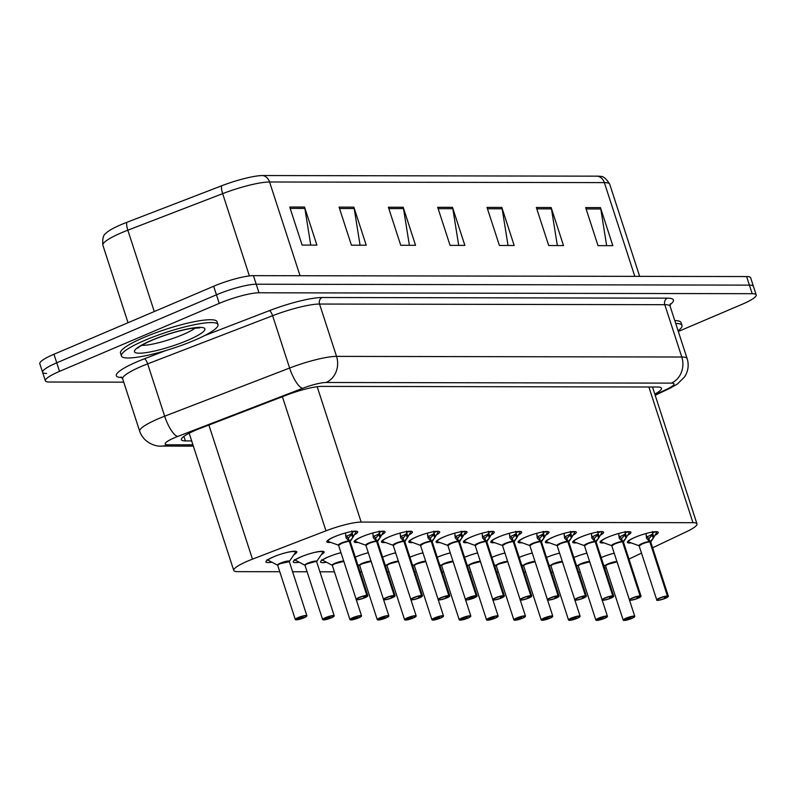 <?xml version="1.0" encoding="UTF-8"?>
<svg xmlns="http://www.w3.org/2000/svg" width="796" height="796" viewBox="0 0 796 796"><rect width="100%" height="100%" fill="white"/><g stroke="black" fill="none" stroke-linecap="round" stroke-linejoin="round"><path stroke-width="1.19" d="M358.041 542.414A16.248 2.766 -18 0 1 354.15 541.877A16.248 2.766 -18 0 1 361.702 536.842A16.248 2.766 -18 0 1 385.045 531.837A16.248 2.766 -18 0 1 382.09 534.633M385.363 542.474A16.248 2.766 -18 0 1 381.473 541.927A16.248 2.766 -18 0 1 389.025 536.892A16.248 2.766 -18 0 1 412.368 531.887A16.248 2.766 -18 0 1 409.413 534.683M412.686 542.524A16.248 2.766 -18 0 1 408.796 541.976A16.248 2.766 -18 0 1 416.348 536.942A16.248 2.766 -18 0 1 439.69 531.937A16.248 2.766 -18 0 1 436.735 534.733M440.009 542.573A16.248 2.766 -18 0 1 436.118 542.026A16.248 2.766 -18 0 1 443.67 536.992A16.248 2.766 -18 0 1 467.013 531.987A16.248 2.766 -18 0 1 464.068 534.783M467.342 542.623A16.248 2.766 -18 0 1 463.441 542.076A16.248 2.766 -18 0 1 470.993 537.041A16.248 2.766 -18 0 1 494.336 532.036A16.248 2.766 -18 0 1 491.391 534.832M494.664 542.673A16.248 2.766 -18 0 1 490.764 542.126A16.248 2.766 -18 0 1 498.316 537.091A16.248 2.766 -18 0 1 521.659 532.086A16.248 2.766 -18 0 1 518.713 534.882M521.987 542.723A16.248 2.766 -18 0 1 518.087 542.175A16.248 2.766 -18 0 1 525.639 537.141A16.248 2.766 -18 0 1 548.981 532.136A16.248 2.766 -18 0 1 546.036 534.942M549.31 542.773A16.248 2.766 -18 0 1 545.409 542.225A16.248 2.766 -18 0 1 552.961 537.191A16.248 2.766 -18 0 1 576.304 532.186A16.248 2.766 -18 0 1 573.359 534.992M576.632 542.822A16.248 2.766 -18 0 1 572.732 542.275A16.248 2.766 -18 0 1 580.294 537.24A16.248 2.766 -18 0 1 603.627 532.235A16.248 2.766 -18 0 1 600.682 535.041M603.955 542.872A16.248 2.766 -18 0 1 600.055 542.325A16.248 2.766 -18 0 1 607.617 537.3A16.248 2.766 -18 0 1 630.949 532.295A16.248 2.766 -18 0 1 628.004 535.091M631.278 542.922A16.248 2.766 -18 0 1 627.377 542.384A16.248 2.766 -18 0 1 634.939 537.35A16.248 2.766 -18 0 1 658.272 532.345A16.248 2.766 -18 0 1 655.327 535.141M330.718 542.365A16.248 2.766 -18 0 1 326.818 541.827A16.248 2.766 -18 0 1 334.38 536.793A16.248 2.766 -18 0 1 357.722 531.788A16.248 2.766 -18 0 1 354.767 534.584M294.381 559.697L299.246 562.225A16.248 2.766 -18 0 1 293.236 561.966A16.248 2.766 -18 0 1 300.798 556.931A16.248 2.766 -18 0 1 324.131 551.927A16.248 2.766 -18 0 1 321.295 554.663M321.703 559.747L326.569 562.274A16.248 2.766 -18 0 1 320.559 562.016A16.248 2.766 -18 0 1 328.121 556.981A16.248 2.766 -18 0 1 341.026 552.673M355.275 557.101A16.248 2.766 -18 0 1 355.444 557.031A16.248 2.766 -18 0 1 368.349 552.722M382.597 557.16A16.248 2.766 -18 0 1 382.767 557.081A16.248 2.766 -18 0 1 395.672 552.772M409.92 557.21A16.248 2.766 -18 0 1 410.089 557.13A16.248 2.766 -18 0 1 422.994 552.822M437.243 557.26A16.248 2.766 -18 0 1 437.412 557.18A16.248 2.766 -18 0 1 450.317 552.872M464.565 557.309A16.248 2.766 -18 0 1 464.735 557.23A16.248 2.766 -18 0 1 477.64 552.922M491.888 557.359A16.248 2.766 -18 0 1 492.057 557.29A16.248 2.766 -18 0 1 504.962 552.981M519.211 557.409A16.248 2.766 -18 0 1 519.38 557.339A16.248 2.766 -18 0 1 532.285 553.031M546.534 557.459A16.248 2.766 -18 0 1 546.703 557.389A16.248 2.766 -18 0 1 559.608 553.081M573.856 557.508A16.248 2.766 -18 0 1 574.025 557.439A16.248 2.766 -18 0 1 586.931 553.13M601.179 557.558A16.248 2.766 -18 0 1 601.348 557.489A16.248 2.766 -18 0 1 614.253 553.18M271.904 562.165A16.248 2.766 -18 0 1 265.914 561.916A16.248 2.766 -18 0 1 273.476 556.882A16.248 2.766 -18 0 1 296.809 551.877A16.248 2.766 -18 0 1 293.973 554.613M652.63 547.807L686.918 531.499A30.457 5.184 162 0 0 696.978 523.907A30.457 5.184 162 0 0 692.968 522.693L361.165 522.077A30.457 5.184 162 0 0 325.972 530.832L252.471 559.15A30.457 5.184 162 0 0 247.914 560.991A30.457 5.184 162 0 0 233.745 570.433A30.457 5.184 162 0 0 237.755 571.647L279.774 571.727M628.979 559.061L641.536 553.091M604.652 568.245A30.457 5.184 162 0 0 606.184 567.797M292.6 571.747L307.097 571.777M319.922 571.797L334.42 571.827M360.071 571.876L361.752 571.876M387.393 571.926L389.075 571.926M414.716 571.976L416.398 571.976M442.039 572.025L443.72 572.025M469.361 572.075L471.043 572.075M496.684 572.125L498.366 572.125M524.007 572.175L525.688 572.185M551.33 572.225L553.011 572.234M578.652 572.274L580.334 572.284M300.042 275.734L269.575 181.986A40.606 6.915 162 0 0 222.651 193.657L127.838 230.193A40.606 6.915 162 0 0 121.758 232.651A40.606 6.915 162 0 0 102.873 245.238C102.306 238.82 103.301 234.86 105.858 233.357A35.641 6.069 -18 0 1 121.519 224.472A35.641 6.069 -18 0 1 126.853 222.313L221.666 185.786A35.641 6.069 -18 0 1 262.849 175.538L597.637 176.165A35.641 6.069 -18 0 1 600.313 176.374C603.268 176.085 606.393 178.702 609.716 184.224A40.606 6.915 162 0 0 604.363 182.612L269.575 181.986A10.149 8.875 -89.9 0 0 262.849 175.538M123.748 382.16L49.382 382.02A30.457 5.184 -18 0 1 45.362 380.806A30.457 5.184 -18 0 1 59.531 371.374L219.238 303.375A30.457 5.184 -18 0 1 258.989 292.779L752.19 293.694L749.404 285.127A30.457 5.184 -18 0 1 753.414 286.341A30.457 5.184 -18 0 0 749.404 285.127L256.203 284.212L749.404 285.127L746.618 276.56A30.457 5.184 -18 0 1 750.638 277.774L756.2 294.898A30.457 5.184 -18 0 1 742.031 304.341L678.321 331.474M219.238 303.375L216.452 294.809A30.457 5.184 -18 0 1 256.203 284.212A30.457 5.184 -18 0 0 216.452 294.809L56.755 362.807L216.452 294.809L213.676 286.252A30.457 5.184 -18 0 1 253.426 275.645L746.618 276.56M46.596 373.463A30.457 5.184 -18 0 1 42.586 372.249A30.457 5.184 -18 0 1 56.755 362.807A30.457 5.184 -18 0 0 42.586 372.249L39.8 363.682A30.457 5.184 -18 0 1 53.969 354.25L213.676 286.252M551.14 207.517L563.508 245.576L548.713 245.546L536.345 207.487L551.14 207.517A8.119 7.094 -89.9 0 1 551.469 208.88L536.783 208.86M600.463 207.607L612.82 245.666L598.025 245.646L585.667 207.587L600.463 207.607A8.119 7.094 -89.9 0 1 600.791 208.98L586.105 208.95M403.184 207.249L415.542 245.307L400.746 245.277L388.378 207.219L403.184 207.249A8.119 7.094 -89.9 0 1 403.512 208.612L388.826 208.582M353.862 207.149L366.23 245.208L351.434 245.188L339.066 207.129L353.862 207.149A8.119 7.094 -89.9 0 1 354.19 208.522L339.504 208.492M304.54 207.059L316.907 245.118L302.112 245.088L289.744 207.04L304.54 207.059A8.119 7.094 -89.9 0 1 304.868 208.423L290.182 208.403M501.818 207.428L514.186 245.486L499.39 245.457L487.023 207.398L501.818 207.428A8.119 7.094 -89.9 0 1 502.147 208.791L487.47 208.761M452.496 207.338L464.864 245.397L450.068 245.367L437.7 207.308L452.496 207.338A8.119 7.094 -89.9 0 1 452.825 208.701L438.148 208.671M458.705 245.387L452.825 208.701M508.027 245.476L502.147 208.791M310.748 245.108L304.868 208.423M360.071 245.198L354.19 208.522M409.383 245.287L403.512 208.612M606.661 245.656L600.791 208.98M557.349 245.566L551.469 208.88M654.81 394.1A30.457 5.184 162 0 0 661.466 388.229A30.457 5.184 162 0 0 657.456 387.015L321.664 386.388A30.457 5.184 162 0 0 286.47 395.144L200.114 428.417A30.457 5.184 162 0 0 195.557 430.268A30.457 5.184 162 0 0 181.389 439.7A30.457 5.184 162 0 0 185.398 440.914L191.667 440.924M752.19 293.694A30.457 5.184 -18 0 1 756.2 294.898M296.281 619.805L296.45 619.835A5.89 1.005 162 0 0 304.012 617.795A5.89 1.005 162 0 0 305.972 615.736A5.89 1.005 162 0 0 298.291 617.786A5.89 1.005 162 0 0 296.202 619.835L299.356 618.213M296.401 619.855L304.032 617.786L306.878 615.716L289.326 561.668A6.089 1.035 162 0 0 288.52 561.429A6.089 1.035 162 0 0 280.57 563.548A6.089 1.035 162 0 0 277.734 565.439L295.296 619.477A6.089 1.035 -18 0 1 298.132 617.587A6.089 1.035 -18 0 1 306.878 615.716A6.089 1.035 -18 0 1 306.759 616.044M299.445 618.492L303.077 617.159L299.425 618.164M277.754 565.26A6.089 1.035 -18 0 1 282.262 562.891A6.089 1.035 -18 0 1 288.52 561.429A6.089 1.035 -18 0 1 289.316 561.668L280.57 563.548M267.058 559.648L277.874 565.339M299.535 618.492L296.45 619.835M355.961 532.156L355.971 532.146A15.224 2.597 162 0 1 355.961 532.156L352.698 537.708L349.524 541.26L348.29 538.265M356.499 599.587A6.089 1.035 -18 0 1 356.2 599.388A6.089 1.035 -18 0 1 359.036 597.497A6.089 1.035 -18 0 1 366.847 595.378L349.295 541.34L345.971 537.698L345.544 532.952A14.845 2.527 -18 0 0 328.569 541.588L327.484 540.554M349.852 540.922A6.278 1.075 -18 0 1 350.21 541.409L350.22 541.578A6.089 1.035 162 0 0 349.553 541.34L349.524 541.26M366.847 595.378L366.747 595.647A5.89 1.005 162 0 0 359.195 597.687A5.89 1.005 162 0 0 357.235 599.746A5.89 1.005 162 0 0 364.916 597.706A5.89 1.005 162 0 0 367.006 595.647L363.752 596.96M341.474 543.459A6.089 1.035 162 0 0 338.638 545.35L341.474 543.459A6.089 1.035 162 0 1 349.295 541.34A6.089 1.035 -18 0 0 343.056 542.842A6.089 1.035 -18 0 0 338.658 545.17M367.006 595.647L349.543 541.34A6.089 1.035 -18 0 1 350.111 541.449M363.762 596.99L366.747 595.647M355.971 532.146L355.663 531.201L351.931 532.186L351.822 530.992M348.449 537.947L351.046 535.181L352.23 533.131L351.931 532.186M353.384 536.653L352.23 533.131A11.164 1.9 -18 0 1 346.439 536.245M349.265 541.26L348.19 537.947L345.593 535.211M351.573 534.255L352.698 537.708L350.22 541.399M194.363 340.33A50.765 8.637 -18 0 1 121.43 355.971A50.765 8.637 -18 0 1 145.051 340.24A50.765 8.637 -18 0 1 217.985 324.599A50.765 8.637 -18 0 1 194.363 340.33M121.43 355.971L120.504 353.116A50.765 8.637 -18 0 1 144.126 337.385A50.765 8.637 -18 0 1 217.059 321.743L217.985 324.599M323.604 619.855L323.773 619.895A5.89 1.005 162 0 0 331.335 617.845A5.89 1.005 162 0 0 333.295 615.786A5.89 1.005 162 0 0 325.614 617.835A5.89 1.005 162 0 0 323.524 619.885L326.678 618.263M305.057 565.478L304.967 565.339A6.278 1.065 -18 0 1 310.4 562.215A6.278 1.065 -18 0 1 316.639 561.558L315.843 561.478A6.089 1.035 -18 0 1 316.649 561.727A6.089 1.035 162 0 0 315.843 561.478A6.089 1.035 162 0 0 307.893 563.598A6.089 1.035 162 0 0 305.057 565.488L322.619 619.527A6.089 1.035 -18 0 1 325.455 617.646A6.089 1.035 -18 0 1 334.201 615.766A6.089 1.035 -18 0 1 334.081 616.094M326.768 618.542L330.4 617.208L326.748 618.213M305.077 565.309A6.089 1.035 -18 0 1 309.594 562.941A6.089 1.035 -18 0 1 315.843 561.478L307.893 563.598M299.246 562.225L305.196 565.389M326.858 618.542L323.773 619.895M350.927 619.905L351.106 619.945A5.89 1.005 162 0 0 358.658 617.895A5.89 1.005 162 0 0 360.618 615.835A5.89 1.005 162 0 0 352.936 617.885A5.89 1.005 162 0 0 350.847 619.945L354.001 618.323M343.971 561.598L343.166 561.528A6.089 1.035 -18 0 1 343.971 561.777A6.089 1.035 162 0 0 343.166 561.528A6.089 1.035 162 0 0 335.215 563.648A6.089 1.035 162 0 0 332.38 565.538L349.941 619.577A6.089 1.035 -18 0 1 352.777 617.696A6.089 1.035 -18 0 1 361.523 615.815A6.089 1.035 -18 0 1 361.404 616.144M354.091 618.591L357.722 617.258L354.071 618.263M332.4 565.359A6.089 1.035 -18 0 1 336.917 562.991A6.089 1.035 -18 0 1 343.166 561.528L335.215 563.648M326.569 562.274L332.519 565.439M354.18 618.591L351.106 619.945M378.249 619.955L378.428 619.994A5.89 1.005 162 0 0 385.98 617.945A5.89 1.005 162 0 0 387.941 615.885A5.89 1.005 162 0 0 380.259 617.935A5.89 1.005 162 0 0 378.17 619.994L381.324 618.373M371.294 561.648L370.488 561.578A6.089 1.035 -18 0 1 371.294 561.827A6.089 1.035 162 0 0 370.488 561.578A6.089 1.035 162 0 0 362.538 563.697A6.089 1.035 162 0 0 359.702 565.588L377.264 619.626A6.089 1.035 -18 0 1 380.1 617.746A6.089 1.035 -18 0 1 388.846 615.865A6.089 1.035 -18 0 1 388.727 616.194M381.413 618.651L385.055 617.308L381.393 618.323M359.722 565.409A6.089 1.035 -18 0 1 364.24 563.041A6.089 1.035 -18 0 1 370.488 561.578L362.538 563.697M357.702 564.593L359.603 565.439A6.278 1.065 -18 0 1 363.722 562.782A6.278 1.065 -18 0 1 371.105 561.21M381.503 618.651L378.428 619.994M405.582 620.004L405.751 620.044A5.89 1.005 162 0 0 413.303 617.995A5.89 1.005 162 0 0 415.263 615.935A5.89 1.005 162 0 0 407.582 617.985A5.89 1.005 162 0 0 405.502 620.044L408.647 618.422M398.617 561.697L397.811 561.628A6.089 1.035 -18 0 1 398.617 561.877A6.089 1.035 162 0 0 397.811 561.628A6.089 1.035 162 0 0 389.861 563.747A6.089 1.035 162 0 0 387.025 565.638L404.587 619.686A6.089 1.035 -18 0 1 407.423 617.795A6.089 1.035 -18 0 1 416.179 615.915A6.089 1.035 -18 0 1 416.049 616.243M408.736 618.701L412.378 617.358L408.716 618.373M387.045 565.458A6.089 1.035 -18 0 1 391.562 563.09A6.089 1.035 -18 0 1 397.811 561.628L389.861 563.757M385.025 564.643L387.035 565.628M408.826 618.701L405.751 620.044M383.284 532.206L383.294 532.196A15.224 2.597 162 0 1 383.284 532.206L380.02 537.758L376.846 541.31L375.613 538.315M383.821 599.637A6.089 1.035 -18 0 1 383.523 599.438A6.089 1.035 -18 0 1 386.358 597.547A6.089 1.035 -18 0 1 394.179 595.438L376.617 541.389L373.294 537.748L372.866 533.002A14.845 2.527 -18 0 0 355.892 541.638L354.807 540.613M377.175 540.972A6.278 1.075 -18 0 1 377.533 541.459L377.543 541.628A6.089 1.035 162 0 0 376.876 541.389L376.846 541.31M394.179 595.438L394.07 595.697A5.89 1.005 162 0 0 386.518 597.746A5.89 1.005 162 0 0 384.558 599.806A5.89 1.005 162 0 0 392.239 597.756A5.89 1.005 162 0 0 394.328 595.697L391.075 597.01M368.797 543.509A6.089 1.035 162 0 0 365.961 545.399L368.797 543.509A6.089 1.035 162 0 1 376.617 541.389A6.089 1.035 -18 0 0 370.379 542.892A6.089 1.035 -18 0 0 365.981 545.22M394.328 595.697L376.866 541.389A6.089 1.035 -18 0 1 377.433 541.499M391.085 597.04L394.07 595.697M383.294 532.196L382.985 531.25L379.254 532.235L379.155 531.041M375.772 537.997L378.369 535.23L379.553 533.181L379.254 532.235M380.707 536.703L379.553 533.181A11.164 1.9 -18 0 1 373.762 536.295M376.588 541.31L375.513 537.997L372.916 535.26M378.896 534.305L380.02 537.758L377.543 541.449M410.607 532.255L410.617 532.245A15.224 2.597 162 0 1 410.607 532.255L407.343 537.807L404.169 541.36L402.935 538.365M411.144 599.687A6.089 1.035 -18 0 1 410.845 599.487A6.089 1.035 -18 0 1 413.681 597.597A6.089 1.035 -18 0 1 421.502 595.488L403.94 541.439L400.617 537.798L400.189 533.051A14.845 2.527 -18 0 0 383.214 541.688L382.13 540.663M404.497 541.021A6.278 1.075 -18 0 1 404.856 541.509L404.865 541.678A6.089 1.035 162 0 0 404.199 541.439L404.169 541.36M421.502 595.488L421.402 595.746A5.89 1.005 162 0 0 413.84 597.796A5.89 1.005 162 0 0 411.88 599.856A5.89 1.005 162 0 0 419.562 597.806A5.89 1.005 162 0 0 421.651 595.746L418.397 597.06M396.119 543.559A6.089 1.035 162 0 0 393.284 545.449L396.119 543.559A6.089 1.035 162 0 1 403.94 541.439A6.089 1.035 -18 0 0 397.702 542.942A6.089 1.035 -18 0 0 393.304 545.27M421.651 595.746L404.199 541.439M418.407 597.09L421.402 595.746M410.617 532.245L410.308 531.3L406.577 532.285L406.477 531.091M403.094 538.046L405.691 535.28L406.885 533.23L406.577 532.285M406.865 533.23A11.164 1.9 -18 0 1 401.085 536.345M403.91 541.36L402.836 538.046L400.239 535.31M406.219 534.355L407.343 537.807L404.865 541.499M430.417 538.096L433.014 535.33L434.208 533.28L433.9 532.335L437.631 531.35L437.939 532.305A15.224 2.597 162 0 0 437.939 532.305L434.666 537.857L431.492 541.419L430.258 538.414M420.636 545.32A6.089 1.035 -18 0 1 425.024 542.991A6.089 1.035 -18 0 1 431.253 541.489L427.94 537.847L427.512 533.101A14.845 2.527 -18 0 0 410.537 541.738L409.452 540.713M431.82 541.081A6.278 1.075 -18 0 1 432.178 541.559L432.188 541.728A6.089 1.035 162 0 0 431.522 541.489L431.492 541.419M438.467 599.736A6.089 1.035 -18 0 1 438.168 599.537A6.089 1.035 -18 0 1 441.004 597.657A6.089 1.035 -18 0 1 448.825 595.537L448.725 595.796A5.89 1.005 162 0 0 441.163 597.846A5.89 1.005 162 0 0 439.203 599.905A5.89 1.005 162 0 0 446.884 597.856A5.89 1.005 162 0 0 448.974 595.796L445.72 597.109M423.442 543.608A6.089 1.035 162 0 0 420.616 545.499L423.442 543.608A6.089 1.035 162 0 1 431.263 541.489L448.825 595.537M448.974 595.796L431.512 541.499A6.089 1.035 -18 0 1 432.079 541.598M445.73 597.139L448.725 595.796M433.9 532.335L433.8 531.141M434.188 533.28A11.164 1.9 -18 0 1 428.407 536.404M431.233 541.409L430.158 538.096L427.561 535.36M433.541 534.405L434.666 537.857L432.188 541.549M675.705 323.435A50.765 8.637 -18 0 1 681.993 325.455A50.765 8.637 -18 0 1 678.092 330.778M674.779 320.579A50.765 8.637 -18 0 1 681.058 322.599L681.993 325.455M432.905 620.064L433.074 620.094A5.89 1.005 162 0 0 440.626 618.044A5.89 1.005 162 0 0 442.586 615.985A5.89 1.005 162 0 0 434.905 618.034A5.89 1.005 162 0 0 432.825 620.094L435.969 618.472M425.94 561.747L425.134 561.687A6.089 1.035 -18 0 1 425.94 561.926A6.089 1.035 162 0 0 425.134 561.687A6.089 1.035 162 0 0 417.184 563.807A6.089 1.035 162 0 0 414.348 565.687L431.91 619.736A6.089 1.035 -18 0 1 434.745 617.845A6.089 1.035 -18 0 1 443.501 615.965A6.089 1.035 -18 0 1 443.372 616.303M436.059 618.751L439.7 617.417L436.039 618.422M414.368 565.508A6.089 1.035 -18 0 1 418.885 563.14A6.089 1.035 -18 0 1 425.134 561.687L417.184 563.807M412.348 564.692L414.248 565.538A6.278 1.065 -18 0 1 418.368 562.881A6.278 1.065 -18 0 1 425.751 561.309M436.148 618.751L433.074 620.094M460.227 620.114L460.396 620.144A5.89 1.005 162 0 0 467.949 618.094A5.89 1.005 162 0 0 469.909 616.034A5.89 1.005 162 0 0 462.227 618.084A5.89 1.005 162 0 0 460.148 620.144L463.292 618.522M453.262 561.797L452.456 561.737A6.089 1.035 -18 0 1 453.262 561.976A6.089 1.035 162 0 0 452.456 561.737A6.089 1.035 162 0 0 444.506 563.857A6.089 1.035 162 0 0 441.671 565.737L441.571 565.588A6.278 1.065 -18 0 1 445.69 562.931A6.278 1.065 -18 0 1 453.073 561.359M463.381 618.8L467.023 617.467L463.362 618.472M441.7 565.568A6.089 1.035 -18 0 1 446.208 563.19A6.089 1.035 -18 0 1 452.456 561.737L444.506 563.857M439.671 564.742L441.571 565.588M463.471 618.8L460.396 620.144M487.55 620.164L487.719 620.193A5.89 1.005 162 0 0 495.271 618.144A5.89 1.005 162 0 0 497.241 616.084A5.89 1.005 162 0 0 489.55 618.134A5.89 1.005 162 0 0 487.47 620.193L490.615 618.572M480.585 561.847L479.779 561.787A6.089 1.035 -18 0 1 480.585 562.026A6.089 1.035 162 0 0 479.779 561.787A6.089 1.035 162 0 0 471.829 563.906A6.089 1.035 162 0 0 468.993 565.787L468.894 565.638A6.278 1.065 -18 0 1 473.013 562.981A6.278 1.065 -18 0 1 480.396 561.409M490.704 618.85L494.346 617.517L490.684 618.522M469.023 565.618A6.089 1.035 -18 0 1 473.53 563.24A6.089 1.035 -18 0 1 479.779 561.787L471.829 563.906M466.993 564.792L468.894 565.638M490.794 618.85L487.719 620.193M457.74 538.146L460.337 535.38L461.531 533.33L461.222 532.385L464.954 531.4L465.272 532.355A15.224 2.597 162 0 0 465.272 532.355L461.988 537.917L458.814 541.469L457.591 538.464M465.789 599.786A6.089 1.035 -18 0 1 465.491 599.587A6.089 1.035 -18 0 1 468.327 597.706A6.089 1.035 -18 0 1 476.147 595.587L458.586 541.539L455.262 537.897L454.834 533.151A14.845 2.527 -18 0 0 437.86 541.787L436.775 540.763M476.147 595.587L476.048 595.846A5.89 1.005 162 0 0 468.486 597.895A5.89 1.005 162 0 0 466.526 599.955A5.89 1.005 162 0 0 474.207 597.905A5.89 1.005 162 0 0 476.297 595.846L476.406 595.587A6.089 1.035 -18 0 1 477.083 595.826L459.521 541.787A6.089 1.035 162 0 0 458.844 541.539L458.814 541.469M450.765 543.658A6.089 1.035 162 0 0 447.939 545.549L450.765 543.658A6.089 1.035 162 0 1 458.586 541.539A6.089 1.035 -18 0 0 452.347 543.041A6.089 1.035 -18 0 0 447.959 545.369M476.406 595.587L458.834 541.549A6.089 1.035 -18 0 1 459.401 541.648M476.297 595.846L469.421 598.522L476.048 595.846M461.222 532.385L461.123 531.191M462.675 536.852L461.531 533.33A11.164 1.9 -18 0 1 455.73 536.454M458.556 541.469L457.481 538.146L454.884 535.409M460.864 534.464L461.988 537.917L459.511 541.778M485.062 538.195L487.659 535.429L488.853 533.38L488.545 532.434L492.276 531.449L492.595 532.405A15.224 2.597 162 0 0 492.595 532.405L489.311 537.967L486.137 541.519L484.913 538.514M493.112 599.836A6.089 1.035 -18 0 1 492.814 599.637A6.089 1.035 -18 0 1 495.649 597.756A6.089 1.035 -18 0 1 503.47 595.637L485.908 541.598L482.585 537.947L482.157 533.201A14.845 2.527 -18 0 0 465.182 541.837L464.098 540.812M486.465 541.18A6.278 1.075 -18 0 1 486.834 541.668L486.834 541.827A6.089 1.035 162 0 0 486.167 541.598L486.137 541.519M503.47 595.637L503.37 595.896A5.89 1.005 162 0 0 495.808 597.945A5.89 1.005 162 0 0 493.848 600.005A5.89 1.005 162 0 0 501.53 597.955A5.89 1.005 162 0 0 503.619 595.896L500.366 597.209M478.088 543.708A6.089 1.035 162 0 0 475.262 545.598L478.098 543.708A6.089 1.035 162 0 1 485.908 541.598A6.089 1.035 -18 0 0 479.67 543.091A6.089 1.035 -18 0 0 475.282 545.429M503.619 595.896L486.157 541.598A6.089 1.035 -18 0 1 486.724 541.708M500.376 597.239L503.37 595.896M488.545 532.434L488.445 531.24M489.998 536.912L488.853 533.38A11.164 1.9 -18 0 1 483.053 536.504M485.878 541.519L484.804 538.195L482.207 535.459M488.187 534.514L489.311 537.967L486.834 541.658M519.897 532.454L519.917 532.454A15.224 2.597 162 0 1 519.907 532.464L516.634 538.016L513.46 541.569L512.236 538.564M520.435 599.885A6.089 1.035 -18 0 1 520.136 599.696A6.089 1.035 -18 0 1 522.972 597.806A6.089 1.035 -18 0 1 530.793 595.687L513.211 541.569L509.908 537.997L509.48 533.25A14.845 2.527 -18 0 0 492.515 541.897L491.421 540.862M513.788 541.23A6.278 1.075 -18 0 1 514.156 541.718L514.156 541.877A6.089 1.035 162 0 0 513.49 541.648L513.46 541.569M530.793 595.687L530.693 595.945A5.89 1.005 162 0 0 523.131 597.995A5.89 1.005 162 0 0 521.171 600.055A5.89 1.005 162 0 0 528.852 598.005A5.89 1.005 162 0 0 530.942 595.945L527.688 597.259M505.42 543.758A6.089 1.035 162 0 0 502.584 545.648L505.42 543.758A6.089 1.035 162 0 1 513.231 541.648A6.089 1.035 -18 0 0 506.992 543.141A6.089 1.035 -18 0 0 502.604 545.479M530.942 595.945L513.49 541.648A6.089 1.035 -18 0 1 514.047 541.758M527.698 597.289L530.693 595.945M519.917 532.454L519.609 531.499L515.868 532.484L515.768 531.29M512.385 538.245L514.982 535.479L516.176 533.429L515.868 532.484M517.32 536.962L516.176 533.429A11.164 1.9 -18 0 1 510.375 536.554M513.211 541.569L512.127 538.245L509.53 535.509M515.51 534.564L516.634 538.016L514.156 541.708M514.873 620.213L515.042 620.243A5.89 1.005 162 0 0 522.594 618.193A5.89 1.005 162 0 0 524.564 616.134A5.89 1.005 162 0 0 516.873 618.184A5.89 1.005 162 0 0 514.793 620.243L517.937 618.621M507.908 561.896L507.102 561.837A6.089 1.035 -18 0 1 507.908 562.075A6.089 1.035 162 0 0 507.102 561.837A6.089 1.035 162 0 0 499.152 563.956A6.089 1.035 162 0 0 496.326 565.847L494.316 564.842M518.027 618.9L521.669 617.567L518.007 618.572M496.346 565.667A6.089 1.035 -18 0 1 500.853 563.289A6.089 1.035 -18 0 1 507.102 561.837L499.152 563.956M518.116 618.9L515.042 620.243M542.195 620.263L542.365 620.293A5.89 1.005 162 0 0 549.917 618.243A5.89 1.005 162 0 0 551.887 616.194A5.89 1.005 162 0 0 544.195 618.233A5.89 1.005 162 0 0 542.116 620.293L545.26 618.671M535.23 561.946L534.424 561.886A6.089 1.035 -18 0 1 535.23 562.125A6.089 1.035 162 0 0 534.424 561.886A6.089 1.035 162 0 0 526.474 564.006A6.089 1.035 162 0 0 523.649 565.896L523.559 565.747A6.278 1.065 -18 0 1 527.658 563.08A6.278 1.065 -18 0 1 535.041 561.518M545.35 618.95L548.991 617.616L545.33 618.621M523.668 565.717A6.089 1.035 -18 0 1 528.176 563.339A6.089 1.035 -18 0 1 534.424 561.886L526.474 564.006M521.649 564.891L523.549 565.737M545.439 618.95L542.365 620.293M569.518 620.313L569.687 620.343A5.89 1.005 162 0 0 577.239 618.303A5.89 1.005 162 0 0 579.209 616.243A5.89 1.005 162 0 0 571.518 618.293A5.89 1.005 162 0 0 569.438 620.343L572.583 618.721M562.553 561.996L561.747 561.936A6.089 1.035 -18 0 1 562.553 562.175A6.089 1.035 162 0 0 561.747 561.936A6.089 1.035 162 0 0 553.797 564.056A6.089 1.035 162 0 0 550.971 565.946L550.862 565.787A6.278 1.065 -18 0 1 554.981 563.13A6.278 1.065 -18 0 1 562.364 561.568M572.682 618.999L576.314 617.666L572.652 618.671M550.991 565.767A6.089 1.035 -18 0 1 555.499 563.389A6.089 1.035 -18 0 1 561.747 561.936L553.797 564.056M548.971 564.941L550.862 565.787M572.762 618.999L569.687 620.343M596.841 620.363L597.01 620.392A5.89 1.005 162 0 0 604.562 618.353A5.89 1.005 162 0 0 606.532 616.293A5.89 1.005 162 0 0 598.841 618.343A5.89 1.005 162 0 0 596.761 620.392L599.905 618.771M589.876 562.046L589.08 561.986A6.089 1.035 -18 0 1 589.876 562.225A6.089 1.035 162 0 0 589.08 561.986A6.089 1.035 162 0 0 581.13 564.105A6.089 1.035 162 0 0 578.294 565.996L578.185 565.837A6.278 1.065 -18 0 1 582.304 563.18A6.278 1.065 -18 0 1 589.687 561.618M600.005 619.049L603.637 617.716L599.975 618.721M578.314 565.817A6.089 1.035 -18 0 1 582.821 563.449A6.089 1.035 -18 0 1 589.08 561.986L581.13 564.105M576.294 564.991L578.185 565.837M600.085 619.049L597.01 620.392M624.163 620.412L624.333 620.442A5.89 1.005 162 0 0 631.885 618.402A5.89 1.005 162 0 0 633.855 616.343A5.89 1.005 162 0 0 626.163 618.393A5.89 1.005 162 0 0 624.084 620.442L627.238 618.82M617.198 562.095L616.403 562.036A6.089 1.035 -18 0 1 617.198 562.274A6.089 1.035 162 0 0 616.403 562.036A6.089 1.035 162 0 0 608.452 564.155A6.089 1.035 162 0 0 605.617 566.046L605.507 565.886A6.278 1.065 -18 0 1 609.627 563.23A6.278 1.065 -18 0 1 617.009 561.668M627.328 619.099L630.959 617.766L627.308 618.771M605.637 565.866A6.089 1.035 -18 0 1 610.144 563.498A6.089 1.035 -18 0 1 616.403 562.036L608.452 564.155M603.617 565.051L605.507 565.886M627.407 619.099L624.333 620.442M539.708 538.295L542.305 535.539L543.499 533.479L543.19 532.544L546.932 531.549L547.24 532.504A15.224 2.597 162 0 0 547.24 532.504L543.957 538.066L540.792 541.618L539.559 538.623M547.757 599.935A6.089 1.035 -18 0 1 547.469 599.746A6.089 1.035 -18 0 1 550.295 597.856A6.089 1.035 -18 0 1 558.115 595.736L540.534 541.618L537.23 538.056L536.803 533.3A14.845 2.527 -18 0 0 519.838 541.947L518.743 540.912M541.111 541.28A6.278 1.075 -18 0 1 541.479 541.768L541.489 541.927A6.089 1.035 162 0 0 540.812 541.698L540.792 541.618M558.115 595.736L558.016 595.995A5.89 1.005 162 0 0 550.454 598.045A5.89 1.005 162 0 0 548.494 600.104A5.89 1.005 162 0 0 556.175 598.055A5.89 1.005 162 0 0 558.265 595.995L555.011 597.308M532.743 543.817A6.089 1.035 162 0 0 529.907 545.698L532.743 543.817A6.089 1.035 162 0 1 540.554 541.698A6.089 1.035 -18 0 0 534.315 543.19A6.089 1.035 -18 0 0 529.927 545.529M558.265 595.995L540.892 542.733M555.021 597.338L558.016 595.995M543.19 532.544L543.091 531.34M543.489 533.479A11.164 1.9 -18 0 1 537.698 536.603M540.802 541.688L540.802 541.688A6.089 1.035 -18 0 1 541.37 541.807M540.534 541.618L539.449 538.295L536.852 535.559M542.832 534.613L543.957 538.066L541.479 541.758M567.031 538.345L569.628 535.589L570.822 533.529L570.513 532.594L574.254 531.599L574.563 532.554A15.224 2.597 162 0 0 574.563 532.554L571.279 538.116L568.115 541.668L566.881 538.673M575.08 599.985A6.089 1.035 -18 0 1 574.792 599.796A6.089 1.035 -18 0 1 577.617 597.905A6.089 1.035 -18 0 1 585.438 595.786L567.856 541.668L564.563 538.106L564.125 533.36A14.845 2.527 -18 0 0 547.16 541.996L546.066 540.962M568.434 541.33A6.278 1.075 -18 0 1 568.802 541.817L568.812 541.986A6.089 1.035 162 0 0 568.135 541.748L568.115 541.668M585.438 595.786L585.339 596.045A5.89 1.005 162 0 0 577.787 598.095A5.89 1.005 162 0 0 575.816 600.154A5.89 1.005 162 0 0 583.508 598.104A5.89 1.005 162 0 0 585.587 596.045L582.334 597.358M560.066 543.867A6.089 1.035 162 0 0 557.23 545.748L560.066 543.867A6.089 1.035 162 0 1 567.876 541.748A6.089 1.035 -18 0 0 561.638 543.24A6.089 1.035 -18 0 0 557.25 545.578M585.587 596.045L568.135 541.748A6.089 1.035 -18 0 1 568.692 541.857M582.344 597.398L585.339 596.045M570.513 532.594L570.414 531.4M571.966 537.061L570.822 533.529A11.164 1.9 -18 0 1 565.021 536.653M567.856 541.668L566.772 538.345L564.175 535.608M570.155 534.663L571.279 538.116L568.812 541.807M594.353 538.394L596.95 535.638L598.144 533.579L597.836 532.643L601.577 531.648L601.885 532.604A15.224 2.597 162 0 0 601.885 532.604L598.602 538.166L595.438 541.718L594.204 538.723M602.403 600.035A6.089 1.035 -18 0 1 602.114 599.846A6.089 1.035 -18 0 1 604.94 597.955A6.089 1.035 -18 0 1 612.761 595.836L595.179 541.718L591.886 538.156L591.448 533.41A14.845 2.527 -18 0 0 574.483 542.046L573.389 541.011M595.756 541.38A6.278 1.075 -18 0 1 596.124 541.867L596.134 542.036A6.089 1.035 162 0 0 595.458 541.797L595.438 541.718M612.761 595.836L612.661 596.095A5.89 1.005 162 0 0 605.109 598.144A5.89 1.005 162 0 0 603.139 600.204A5.89 1.005 162 0 0 610.831 598.154A5.89 1.005 162 0 0 612.91 596.105L609.656 597.408M587.388 543.917A6.089 1.035 162 0 0 584.553 545.797L587.388 543.917A6.089 1.035 162 0 1 595.199 541.797A6.089 1.035 -18 0 0 588.96 543.29A6.089 1.035 -18 0 0 584.572 545.628M612.91 596.105L595.458 541.797A6.089 1.035 -18 0 1 596.015 541.907M609.666 597.448L612.661 596.095M597.836 532.643L597.736 531.449M599.288 537.111L598.144 533.579A11.164 1.9 -18 0 1 592.343 536.703M595.179 541.718L594.095 538.394L591.498 535.658M597.478 534.713L598.602 538.166L596.124 541.857M621.676 538.454L624.273 535.688L625.467 533.628L625.159 532.693L628.9 531.708L629.208 532.653A15.224 2.597 162 0 0 629.208 532.653L625.925 538.215L622.761 541.768L621.527 538.773M629.726 600.085A6.089 1.035 -18 0 1 629.437 599.895A6.089 1.035 -18 0 1 632.273 598.005A6.089 1.035 -18 0 1 640.083 595.886L622.502 541.768L619.208 538.205L618.771 533.459A14.845 2.527 -18 0 0 601.806 542.096L600.711 541.061M623.079 541.429A6.278 1.075 -18 0 1 623.447 541.917L623.457 542.086A6.089 1.035 162 0 0 622.78 541.847L622.761 541.768M640.083 595.886L639.984 596.154A5.89 1.005 162 0 0 632.432 598.194A5.89 1.005 162 0 0 630.462 600.254A5.89 1.005 162 0 0 638.153 598.204A5.89 1.005 162 0 0 640.233 596.154L636.979 597.458M614.711 543.966A6.089 1.035 162 0 0 611.875 545.857L614.711 543.966A6.089 1.035 162 0 1 622.522 541.847A6.089 1.035 -18 0 0 616.283 543.34A6.089 1.035 -18 0 0 611.895 545.678M640.233 596.154L622.78 541.847A6.089 1.035 -18 0 1 623.338 541.957M636.999 597.497L639.984 596.154M625.159 532.693L625.059 531.499M626.611 537.161L625.467 533.628A11.164 1.9 -18 0 1 619.666 536.753M622.502 541.768L621.417 538.454L618.82 535.718M624.81 534.763L625.925 538.215L623.457 541.907M656.521 532.713L656.531 532.703A15.224 2.597 162 0 1 656.521 532.713L653.247 538.265L650.083 541.817L648.849 538.822M657.048 600.144A6.089 1.035 -18 0 1 656.76 599.945A6.089 1.035 -18 0 1 659.595 598.055A6.089 1.035 -18 0 1 667.406 595.935L649.825 541.817L646.531 538.255L646.093 533.509A14.845 2.527 -18 0 0 629.129 542.146L628.034 541.111M650.402 541.479A6.278 1.075 -18 0 1 650.77 541.967L650.78 542.136A6.089 1.035 162 0 0 650.103 541.897L650.083 541.817M667.406 595.935L667.307 596.204A5.89 1.005 162 0 0 659.755 598.244A5.89 1.005 162 0 0 657.785 600.303A5.89 1.005 162 0 0 665.476 598.254A5.89 1.005 162 0 0 667.555 596.204L664.312 597.517M642.034 544.016A6.089 1.035 162 0 0 639.198 545.907L642.034 544.016A6.089 1.035 162 0 1 649.844 541.897A6.089 1.035 -18 0 0 643.606 543.389A6.089 1.035 -18 0 0 639.218 545.728M667.555 596.204L650.103 541.897A6.089 1.035 -18 0 1 650.66 542.006M664.322 597.547L667.307 596.204M656.531 532.703L656.222 531.758L652.481 532.743L652.382 531.549M648.999 538.504L651.596 535.738L652.79 533.688L652.481 532.743M653.934 537.21L652.79 533.688A11.164 1.9 -18 0 1 646.989 536.803M649.825 541.817L648.74 538.504L646.143 535.768M652.133 534.812L653.247 538.265L650.78 541.957M404.278 542.484L404.189 541.449A6.089 1.035 -18 0 1 404.756 541.549M208.9 425.034L252.471 559.15M282.401 396.716L325.972 530.832M317.186 386.717L361.165 522.077M648.879 386.995L692.968 522.693M126.853 222.313A10.149 3.005 -111.1 0 0 127.838 230.193L154.275 311.535M597.637 176.165A10.149 8.875 90.1 0 1 604.363 182.612L634.82 276.361M249.387 275.923L222.651 193.657A10.149 3.005 -111.1 0 1 221.666 185.786M53.969 354.25L59.531 371.374M253.426 275.645L258.989 292.779M183.916 436.367L185.398 440.914M655.048 394.836L667.307 388.995A20.308 3.453 162 0 0 671.336 383.125L326.081 382.488A20.308 3.453 162 0 0 302.619 388.319L177.667 436.467A20.308 3.453 162 0 0 174.632 437.7A20.308 3.453 162 0 0 167.856 444.795L192.94 444.845M167.856 444.795A20.308 17.751 -89.9 0 1 161.638 446.068C157.329 446.825 144.076 443.85 139.688 431.233A40.606 6.915 -18 0 1 158.583 418.646A40.606 6.915 -18 0 1 164.663 416.189L147.658 363.862A40.606 6.915 162 0 0 141.579 366.319A40.606 6.915 162 0 0 122.683 378.906L121.101 376.956M121.878 377.533A45.68 7.781 -18 0 1 137.569 361.553A45.68 7.781 -18 0 1 144.404 358.787L165.747 350.568M204.512 335.633L269.356 310.649A45.68 7.781 -18 0 1 322.141 297.515L667.406 298.152A45.68 7.781 -18 0 1 669.983 304.719M177.667 436.467A20.308 6.02 -111.1 0 1 164.663 416.189L289.615 368.041L272.61 315.714L147.658 363.862A5.074 1.502 68.9 0 0 144.404 358.787M302.619 388.319A20.308 6.02 -111.1 0 1 289.615 368.041A40.606 6.915 -18 0 1 336.539 356.379L319.534 304.042A40.606 6.915 162 0 0 272.61 315.714A5.074 1.502 68.9 0 0 269.356 310.649M326.081 382.488A20.308 17.751 -89.9 0 0 336.539 356.379L681.794 357.016L664.789 304.689L319.534 304.042A5.074 4.438 90.1 0 1 322.141 297.515M671.336 383.125A20.308 17.751 -89.9 0 0 681.794 357.016A40.606 6.915 -18 0 1 687.147 358.628L670.142 306.301A40.606 6.915 162 0 0 664.789 304.689A5.074 4.438 90.1 0 1 667.406 298.152M655.188 395.274L669.844 388.309A20.308 12.179 -115.4 0 1 667.307 388.995M277.734 565.429L277.645 565.289A6.278 1.065 -18 0 1 283.077 562.165A6.278 1.065 -18 0 1 289.316 561.508L289.316 561.668M295.585 619.676A6.089 1.035 -18 0 1 295.296 619.477L296.132 619.855M267.635 560.275A14.845 2.527 -18 0 1 284.252 553.15A14.845 2.527 -18 0 1 295.256 552.713L295.535 551.24M367.105 595.388A6.089 1.035 -18 0 1 367.792 595.627L364.936 597.697C352.31 601.696 357.384 598.721 356.2 599.388L338.539 545.2A6.278 1.075 -18 0 1 341.564 542.962A6.278 1.075 -18 0 1 348.937 540.922M350.23 541.578L367.792 595.627A6.089 1.035 -18 0 1 367.662 595.955M349.543 541.34L349.633 542.384M195.378 327.892A30.945 5.264 -18 0 1 182.891 334.599A30.945 5.264 -18 0 1 141.658 345.345M187.697 340.31A37.034 6.308 -18 0 1 139.37 353.205A37.034 6.308 -18 0 1 151.718 340.25A37.034 6.308 -18 0 1 200.055 327.365A37.034 6.308 -18 0 1 187.697 340.31M322.907 619.726A6.089 1.035 -18 0 1 322.619 619.527L323.455 619.905M294.958 560.334A14.845 2.527 -18 0 1 311.574 553.21A14.845 2.527 -18 0 1 322.589 552.762L322.858 551.29M332.38 565.528L332.28 565.389A6.278 1.065 -18 0 1 336.4 562.732A6.278 1.065 -18 0 1 343.782 561.16M350.24 619.776A6.089 1.035 -18 0 1 349.941 619.577L350.777 619.955M322.28 560.384A14.845 2.527 -18 0 1 341.036 552.703M377.563 619.825A6.089 1.035 -18 0 1 377.264 619.626L378.11 620.004M355.285 557.15A14.845 2.527 -18 0 1 368.359 552.752M386.926 565.488L386.936 565.488A6.278 1.065 -18 0 1 391.045 562.832A6.278 1.065 -18 0 1 398.428 561.26M404.885 619.875A6.089 1.035 -18 0 1 404.587 619.686L405.433 620.054M382.607 557.2A14.845 2.527 -18 0 1 395.682 552.802M394.428 595.438A6.089 1.035 -18 0 1 395.115 595.677L392.259 597.746C379.632 601.746 384.707 598.771 383.523 599.438L365.861 545.25A6.278 1.075 -18 0 1 368.886 543.011A6.278 1.075 -18 0 1 376.269 540.972M377.553 541.628L395.115 595.677A6.089 1.035 -18 0 1 394.985 596.005M376.866 541.389L376.956 542.434M421.761 595.488A6.089 1.035 -18 0 1 422.437 595.726L419.582 597.796C406.955 601.796 412.03 598.821 410.845 599.487L393.184 545.3A6.278 1.075 -18 0 1 396.209 543.061A6.278 1.075 -18 0 1 403.592 541.021M404.875 541.678L422.437 595.726A6.089 1.035 -18 0 1 422.308 596.055M408.03 536.753L406.885 533.23M449.083 595.537A6.089 1.035 -18 0 1 449.76 595.776L446.904 597.846C434.278 601.846 439.352 598.881 438.168 599.537L420.517 545.36A6.278 1.075 -18 0 1 423.532 543.111A6.278 1.075 -18 0 1 430.915 541.071M432.198 541.738L449.76 595.776A6.089 1.035 -18 0 1 449.631 596.105M431.512 541.499L431.601 542.534M435.352 536.803L434.208 533.28M432.208 619.925A6.089 1.035 -18 0 1 431.91 619.736L432.755 620.104M409.93 557.25A14.845 2.527 -18 0 1 423.004 552.852M459.531 619.975A6.089 1.035 -18 0 1 459.232 619.785A6.089 1.035 -18 0 1 462.068 617.895A6.089 1.035 -18 0 1 470.824 616.014A6.089 1.035 -18 0 1 470.695 616.353M437.253 557.299A14.845 2.527 -18 0 1 450.327 552.912M486.853 620.024A6.089 1.035 -18 0 1 486.555 619.835A6.089 1.035 -18 0 1 489.391 617.945A6.089 1.035 -18 0 1 498.147 616.064A6.089 1.035 -18 0 1 498.017 616.403M464.575 557.349A14.845 2.527 -18 0 1 477.65 552.961M476.953 596.154A6.089 1.035 -18 0 0 477.083 595.826L474.227 597.905C461.6 601.895 466.675 598.93 465.491 599.587L447.83 545.399A6.278 1.075 -18 0 1 450.854 543.161A6.278 1.075 -18 0 1 458.237 541.121M458.834 541.549L458.924 542.583M503.729 595.637A6.089 1.035 -18 0 1 504.405 595.876L501.55 597.955C488.923 601.945 493.998 598.98 492.814 599.637L475.152 545.449A6.278 1.075 -18 0 1 478.177 543.21A6.278 1.075 -18 0 1 485.56 541.18M486.844 541.837L504.405 595.876A6.089 1.035 -18 0 1 504.276 596.204M486.157 541.598L486.247 542.633M531.051 595.687A6.089 1.035 -18 0 1 531.728 595.925L528.872 598.005C516.246 601.995 521.33 599.03 520.136 599.696L502.475 545.509A6.278 1.075 -18 0 1 505.5 543.26A6.278 1.075 -18 0 1 512.883 541.23M514.166 541.887L531.728 595.925A6.089 1.035 -18 0 1 531.599 596.254M513.798 542.593L513.49 541.648M496.216 565.687L496.236 565.697A6.278 1.065 -18 0 1 500.336 563.031A6.278 1.065 -18 0 1 507.719 561.469M514.176 620.074A6.089 1.035 -18 0 1 513.878 619.885A6.089 1.035 -18 0 1 516.713 617.995A6.089 1.035 -18 0 1 525.469 616.124A6.089 1.035 -18 0 1 525.34 616.452M491.898 557.399A14.845 2.527 -18 0 1 504.972 553.011M541.499 620.134A6.089 1.035 -18 0 1 541.2 619.935A6.089 1.035 -18 0 1 544.036 618.044A6.089 1.035 -18 0 1 552.792 616.174A6.089 1.035 -18 0 1 552.663 616.502M519.221 557.449A14.845 2.527 -18 0 1 532.295 553.061M568.822 620.183A6.089 1.035 -18 0 1 568.523 619.985A6.089 1.035 -18 0 1 571.359 618.094A6.089 1.035 -18 0 1 580.115 616.223A6.089 1.035 -18 0 1 579.986 616.552M546.544 557.498A14.845 2.527 -18 0 1 559.618 553.111M596.144 620.233A6.089 1.035 -18 0 1 595.846 620.034A6.089 1.035 -18 0 1 598.682 618.144A6.089 1.035 -18 0 1 607.438 616.273A6.089 1.035 -18 0 1 607.308 616.601M573.876 557.548A14.845 2.527 -18 0 1 586.941 553.16M623.467 620.283A6.089 1.035 -18 0 1 623.178 620.084A6.089 1.035 -18 0 1 626.004 618.203A6.089 1.035 -18 0 1 634.76 616.323A6.089 1.035 -18 0 1 634.641 616.651M601.199 557.598A14.845 2.527 -18 0 1 614.263 553.21M558.374 595.736A6.089 1.035 -18 0 1 559.051 595.975L556.195 598.055C543.568 602.055 548.653 599.08 547.469 599.746L529.818 545.558A6.278 1.075 -18 0 1 532.822 543.31A6.278 1.075 -18 0 1 540.205 541.28M541.489 541.937L559.051 595.975A6.089 1.035 -18 0 1 558.931 596.313M544.643 537.011L543.499 533.479M585.697 595.786A6.089 1.035 -18 0 1 586.373 596.025L583.518 598.104C570.891 602.104 575.976 599.129 574.792 599.796L557.14 545.608A6.278 1.075 -18 0 1 560.145 543.37A6.278 1.075 -18 0 1 567.528 541.33M568.812 541.986L586.373 596.025A6.089 1.035 -18 0 1 586.254 596.363M568.135 541.748L568.215 542.782M613.019 595.836A6.089 1.035 -18 0 1 613.696 596.075L610.84 598.154C598.214 602.154 603.298 599.179 602.114 599.846L584.443 545.658A6.278 1.075 -18 0 1 587.478 543.419A6.278 1.075 -18 0 1 594.851 541.38M596.134 542.036L613.696 596.075A6.089 1.035 -18 0 1 613.577 596.413M595.458 541.797L595.537 542.832M640.342 595.886A6.089 1.035 -18 0 1 641.019 596.134L638.163 598.204C625.537 602.204 630.621 599.229 629.437 599.895L611.766 545.708A6.278 1.075 -18 0 1 614.801 543.469A6.278 1.075 -18 0 1 622.173 541.429M623.457 542.086L641.019 596.134A6.089 1.035 -18 0 1 640.899 596.463M622.78 541.847L622.86 542.892M667.665 595.935A6.089 1.035 -18 0 1 668.341 596.184L665.496 598.254C652.859 602.254 657.944 599.279 656.76 599.945L639.098 545.758A6.278 1.075 -18 0 1 642.123 543.519A6.278 1.075 -18 0 1 649.496 541.479M650.78 542.136L668.341 596.184A6.089 1.035 -18 0 1 668.222 596.512M650.103 541.897L650.183 542.942M189.169 433.233L233.745 570.433M652.501 387.005L696.978 523.907M609.716 184.224L639.656 276.361M102.873 245.238L128.037 322.708M45.362 380.806L42.586 372.249M139.688 431.233L122.683 378.906M670.142 306.301L670.272 303.793M669.844 388.309L677.486 383.98L684.59 376.886L686.013 374.389C688.431 369.294 688.809 364.041 687.147 358.628M161.638 446.068L193.358 446.128M289.316 561.498L295.256 552.713M338.539 545.2L328.569 541.588M138.464 347.036L138.016 347.961C137.549 348.548 137.977 346.469 152.245 340.141C166.046 334.459 179.07 330.549 191.329 328.41L199.856 327.862L198.96 327.385M316.649 561.727L334.201 615.766L331.355 617.835L323.723 619.905M316.639 561.548L322.589 552.762M343.971 561.777L361.523 615.815L358.678 617.895L351.046 619.955M371.294 561.827L388.846 615.865L386 617.945L378.369 620.004M398.617 561.877L416.179 615.915L413.323 617.995L405.691 620.054M365.861 545.25L355.892 541.638M393.184 545.3L383.214 541.688M420.507 545.36L410.537 541.738M425.94 561.926L443.501 615.965L440.646 618.044L433.014 620.104M453.262 561.976L470.824 616.014L467.968 618.094L460.337 620.154M460.078 620.154L459.232 619.785L441.671 565.737M480.585 562.026L498.147 616.064L495.291 618.144L487.659 620.203M487.401 620.203L486.555 619.835L468.993 565.787M447.83 545.409L437.86 541.787M475.152 545.459L465.182 541.837M502.485 545.509L492.515 541.897M507.908 562.075L525.469 616.124L522.614 618.193L514.982 620.253M514.723 620.253L513.878 619.885L496.326 565.847M535.23 562.125L552.792 616.174L549.937 618.243L542.305 620.313M542.046 620.303L541.2 619.935L523.649 565.896M562.553 562.175L580.115 616.223L577.259 618.293L569.628 620.363M569.369 620.363L568.523 619.985L550.971 565.946M589.876 562.225L607.438 616.273L604.582 618.343L596.95 620.412M596.692 620.412L595.846 620.034L578.294 565.996M617.198 562.284L634.76 616.323L631.905 618.393L624.273 620.462M624.014 620.462L623.178 620.084L605.617 566.046M529.808 545.558L519.838 541.947M557.13 545.608L547.16 541.996M584.453 545.658L574.483 542.046M611.776 545.708L601.806 542.096M639.098 545.758L629.129 542.146"/></g></svg>
